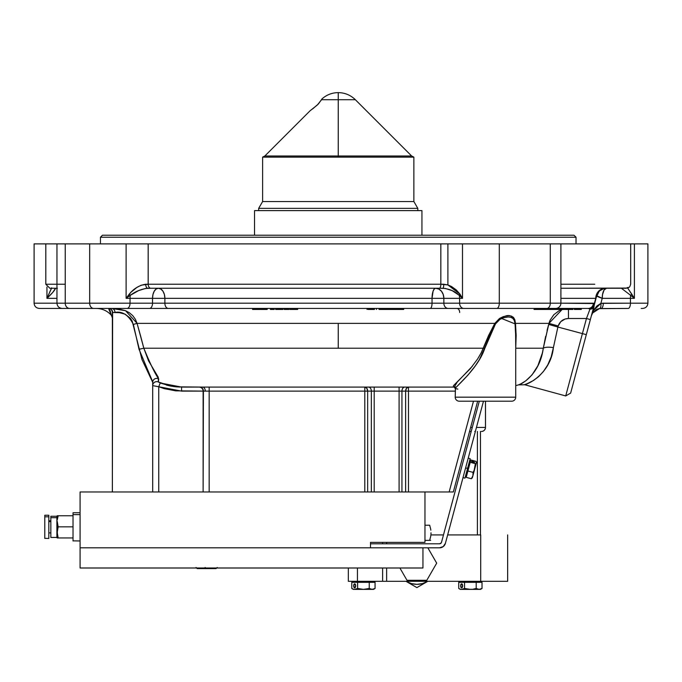 <?xml version="1.0" encoding="UTF-8"?>
<svg xmlns="http://www.w3.org/2000/svg" width="682" height="682" viewBox="0 0 682 682"><rect width="100%" height="100%" fill="white"/><g stroke="black" fill="none" stroke-linecap="round" stroke-linejoin="round"><path stroke-width="1.02" d="M485.499 401.204L485.499 427.418A4.032 4.032 0 0 1 481.466 431.459A4.032 4.032 0 0 0 485.465 427.418A4.032 4.032 0 0 1 481.432 431.459A4.032 4.032 0 0 0 485.499 427.418L485.499 401.204M515.72 336.576L515.72 397.171A4.032 4.032 0 0 1 511.688 401.204L485.465 401.204L485.465 427.418L476.454 427.418L485.465 427.418L485.465 401.204L459.25 401.204L511.688 401.204A4.032 4.032 0 0 0 515.72 397.171L515.72 336.533L515.072 323.899L514.33 320.617L512.932 318.485L510.878 317.335L508.226 316.968L503.393 317.795L499.906 319.415L495.499 323.899L479.403 359.593L475.022 366.26L467.912 375.151L455.482 387.981L455.218 397.171L515.72 397.171L455.218 397.171A4.032 4.032 0 0 0 459.25 401.204A4.032 4.032 0 0 1 455.218 397.171L455.388 388.851M449.157 491.961L408.484 491.961L408.484 391.118L405.628 391.118L455.218 391.118L408.484 391.118L408.484 387.086A4.032 2.856 -90 0 0 405.628 391.118L406.463 388.263L408.484 387.086L408.484 491.961L449.157 491.961L473.478 401.204L449.157 491.961L453.334 491.961L477.656 401.204M576.026 243.892L576.026 237.234L100.459 237.234L100.459 243.892L100.459 237.234L576.026 237.234L574.005 235.222L102.471 235.222L100.459 237.234L102.471 235.222L574.005 235.222L576.026 237.234L576.026 243.892M630.049 243.892L647.9 243.892L647.9 303.183L647.9 243.892L634.405 243.892L634.405 298.341L630.432 298.341A10.085 4.263 90 0 1 630.628 295.332L634.405 298.341L631.762 294.13L630.628 295.332L634.405 298.341L627.653 288.017M536.299 308.426L588.319 308.426A5.243 5.021 -90 0 0 593.349 303.183L560.902 303.183L560.902 243.892L560.902 303.183A5.243 5.243 0 0 1 555.651 308.426A5.243 5.243 0 0 0 560.902 303.183L594.346 303.558A4.032 2.719 15 0 1 594.363 304.598A4.032 2.719 -165 0 0 594.346 303.558L595.761 298.341L560.902 298.341L595.761 298.341A10.085 9.753 90 0 1 605.514 288.256A10.085 9.753 -90 0 0 595.761 298.341L594.346 303.558L593.349 303.183A5.243 5.021 90 0 1 588.319 308.426L589.964 309.159A4.032 3.717 15 0 0 593.86 306.465L570.646 393.088L565.71 395.944L582.411 333.6L565.71 395.944L582.411 333.6L586.307 334.649L570.646 393.088L586.307 334.649L557.893 327.036L553.392 347.65A10.085 3.282 9.5 0 0 543.29 348.221L548.967 323.379L562.173 309.44M442.925 288.256L439.413 288.256L445.363 288.46L452.106 290.617L459.233 295.332A10.085 8.261 -90 0 1 459.608 298.341A10.085 8.261 90 0 0 459.233 295.332L462.498 298.341L459.966 294.13L459.233 295.332L462.498 298.341L443.854 298.341A10.085 8.261 90 0 0 435.593 288.256L438.756 289.032L441.433 291.214L443.223 294.488L443.854 298.341L432.038 298.341L433.079 291.214L434.229 289.032L435.593 288.256A10.085 3.555 -90 0 0 432.038 298.341L164.882 298.341A10.085 6.564 90 0 0 158.318 288.256A10.085 5.78 -90 0 0 152.529 298.341L152.973 294.488L154.226 291.214L156.101 289.032L158.318 288.256L160.833 289.032L162.964 291.214L164.388 294.488L164.882 298.341L126.119 298.341L126.119 243.892L148.182 243.892L148.182 284.224L440.828 284.224L440.828 243.892L462.498 243.892L462.498 298.341L459.966 294.13L456.267 289.935L451.552 286.534L447.895 284.923L447.895 243.892L447.895 284.923L443.752 284.224L145.718 284.224C139.324 285.247 133.843 288.554 129.256 294.13L126.119 298.341L130.296 295.332A10.085 5.78 -90 0 0 130.032 298.341L126.119 298.341L130.296 295.332L129.256 294.13A4.032 0.818 43.7 0 1 130.296 295.332C135.522 291.359 141.37 289.006 147.849 288.256A4.032 2.131 -90 0 1 145.718 284.224A4.032 2.131 90 0 0 147.849 288.256L150.799 288.256A4.032 2.626 -90 0 1 148.182 284.224A4.032 2.626 90 0 0 150.799 288.256L439.413 288.256A4.032 1.415 -90 0 0 440.828 284.224A4.032 1.415 90 0 1 439.413 288.256L442.925 288.256A4.032 0.827 -90 0 0 443.752 284.224A4.032 0.827 90 0 1 442.925 288.256C449.719 288.998 455.158 291.359 459.233 295.332A4.032 1.705 -38.7 0 1 459.966 294.13L447.895 284.923L440.828 284.224L440.828 243.892L148.182 243.892L148.182 284.224L141.208 285.195L136.801 287.506L130.927 292.271L126.119 298.341L126.119 243.892L34.1 243.892L45.805 243.892L45.805 284.224L56.956 284.224M591.865 314.393L591.328 315.902L591.865 314.393M627.312 287.506L631.762 294.13A4.032 1.952 -36.1 0 1 630.628 295.332L621.387 288.256L630.628 295.332A10.085 4.263 -90 0 0 630.432 298.341L630.432 303.183L600.868 303.379L596.818 306.039L593.425 310.625L594.21 305.169L592.624 313.004L599.478 308.554L628.216 308.426A5.243 2.217 -90 0 0 630.432 303.183L603.289 303.183A5.243 2.217 90 0 1 601.072 308.426A5.243 2.217 -90 0 0 603.289 303.183L600.868 303.379A5.243 2.191 80.9 0 1 599.478 308.554L599.461 308.554A5.243 2.191 -99.1 0 0 600.868 303.379L602.215 298.341L596.733 295.732L594.363 304.598M596.767 295.621L598.966 291.623L596.383 297.045A4.032 2.89 -165 0 0 596.452 296.67A10.085 10.042 90 0 1 606.349 288.256A10.085 10.042 -90 0 0 596.452 296.67L595.761 298.341M600.083 290.549L602.854 288.929M604.533 288.452L602.837 288.938M627.457 288.077L560.902 288.256L626.161 288.256L629.264 287.182L628.284 287.77M140.552 335.783L143.825 348.221L338.238 348.221L338.238 323.379L137.073 323.379L140.552 335.783M180.091 387.069L176.05 386.822M175.001 386.72L170.815 386.089M170.688 386.063L160.108 382.977L181.565 387.086L181.565 391.118L181.565 387.086L199.562 387.086A4.032 3.836 -90 0 1 203.406 391.118L203.117 491.961L203.117 391.118A4.032 4.032 0 0 0 199.076 387.086A4.032 4.032 0 0 1 203.117 391.118L181.565 391.118L158.744 386.745L160.236 383.028L158.744 386.745L152.691 385.628A4.032 3.998 180 0 1 158.386 381.988L170.722 386.072L176.118 386.83L202.682 387.086A4.032 2.592 -90 0 1 205.273 391.118L175.7 390.846L164.294 388.663L158.744 386.745L158.744 491.961L158.744 386.745L152.691 385.628M274.258 308.426L274.258 309.44L270.592 309.44M270.907 309.44L274.138 309.44L274.138 308.426L273.806 309.44M270.422 308.426L270.422 309.44M574.338 308.426L574.338 309.44L581.303 309.44L581.303 308.426M581.286 309.44L577.807 309.44M574.338 309.44L577.91 309.44L577.91 308.426L577.91 309.44M567.433 308.426L567.433 309.44L565.506 309.44L567.271 309.44L567.271 308.426M567.271 309.44L572.207 309.44L572.207 308.426M572.957 309.44L572.207 309.44L572.957 309.44L572.957 308.426M556.41 308.426L556.41 309.44L564.713 309.44L564.713 308.426M562.88 308.426L562.88 309.44L564.713 309.44M565.506 308.426L565.506 309.44M551.431 308.426L551.431 309.44L556.222 309.44L556.222 308.426M551.431 309.44L562.002 309.44L562.002 308.426M538.089 309.44L537.194 309.44L537.194 308.426L537.194 309.44L534.015 309.44L535.924 309.44M538.209 308.426L538.209 309.44L549.522 309.44L549.522 308.426L549.522 309.44L551.278 309.44M551.38 309.44L538.209 309.44M535.839 308.426L535.839 309.44L537.194 309.44M393.983 308.426L393.983 309.44L400.257 309.44L400.257 308.426L400.257 309.44L402.133 309.44L402.133 308.426L402.133 309.44L403.684 309.44L403.684 308.426M382.184 308.426L382.184 309.44L403.684 309.44M393.241 308.426L393.241 309.44L393.983 309.44M379.03 308.426L379.03 309.44L382.056 309.44L382.056 308.426M382.184 309.44L390.189 309.44L390.189 308.426L390.189 309.44L391.647 309.44L391.647 308.426M379.03 309.44L382.056 309.44M368.092 308.426L368.092 309.44L374.409 309.44L374.409 308.426M376.464 309.44L376.464 308.426L376.464 309.44M374.401 309.44L368.144 309.44M367.223 308.426L367.018 309.44M252.579 308.426L252.579 309.44L259.007 309.44L259.007 308.426M258.828 309.44L260.004 309.44M252.579 309.44L259.007 309.44M260.157 308.426L260.089 309.44M258.614 309.44L260.038 309.44L260.038 308.426M267.148 309.44L260.942 309.44M260.763 309.44L263.124 309.44M263.082 308.426L263.082 309.44L267.208 309.44L267.182 308.426M263.226 309.44L262.442 309.44M275.843 309.44L282.595 309.44L282.595 308.426L282.936 309.44L275.69 309.44M275.639 309.44L275.63 308.426M278.103 309.44L278.103 308.426L278.103 309.44M286.883 309.44L288.222 309.44L285.775 309.44L288.068 309.44L288.068 308.426L288.068 309.44L289.023 309.44L286.926 309.44L286.926 308.426M284.147 308.426L284.147 309.44L288.017 309.44L288.009 308.426M297.65 308.426L297.65 309.44L297.702 308.426M290.012 308.426L290.012 309.44L296.696 309.44L296.696 308.426L296.73 309.44L297.65 309.44L296.704 309.44L296.704 308.426M290.012 309.44L296.687 309.44M497.587 321.205L495.499 323.899L494.8 323.379C506.001 312.919 512.907 312.919 515.498 323.379A2.02 1.049 -7.3 0 0 515.072 323.899L501.628 318.494M515.72 336.533L515.072 323.899A2.02 1.049 172.7 0 1 515.498 323.379L515.728 348.221A2.02 0.716 3.5 0 0 515.72 348.221L543.29 348.221L548.669 324.427L557.893 327.036L553.392 347.65C550.468 374.793 526.18 385.177 524.066 384.784C526.257 385.202 550.527 374.623 553.392 347.65L551.184 356.908L547.748 364.913L543.435 371.502L538.644 376.609M370.514 542.378L424.963 542.378L424.963 491.961L405.628 491.961L424.963 491.961L424.963 542.378L370.514 542.378L370.514 547.825L80.084 547.825L80.084 491.961L367.658 491.961L364.802 491.961L364.802 391.118L367.658 391.118L367.658 491.961L371.349 491.961L371.349 391.118L367.658 391.118L367.658 491.961L374.196 491.961L374.196 391.118L371.349 391.118L371.349 491.961L399.089 491.961L399.089 391.118L374.196 391.118L374.196 491.961L401.945 491.961L401.945 391.118L399.089 391.118L399.089 491.961L405.628 491.961L405.628 391.118L401.945 391.118L401.945 491.961L408.484 491.961L405.628 491.961L405.628 391.118L401.945 391.118A4.032 2.856 90 0 1 404.793 387.086A4.032 2.856 -90 0 0 401.945 391.118L399.089 391.118L399.089 387.086L399.089 391.118L374.196 391.118L374.196 387.086L374.196 391.118L371.349 391.118A4.032 2.856 90 0 0 368.493 387.086A4.032 2.856 -90 0 1 371.349 391.118L367.658 391.118A4.032 2.856 90 0 0 364.802 387.086L366.822 388.263L367.658 391.118L364.802 391.118L364.802 387.086L364.802 391.118L209.161 391.118L209.161 387.086L202.682 387.086L454.348 387.086L202.682 387.086A4.032 2.592 90 0 1 205.273 391.118L203.406 391.118A4.032 3.836 90 0 0 199.562 387.086L202.682 387.086M209.161 387.086L209.161 491.961L364.802 491.961L364.802 391.118L205.273 391.118L209.161 391.118L209.161 491.961L367.658 491.961L80.084 491.961L80.084 567.995L80.084 547.825L422.951 547.825L422.951 567.995L80.084 567.995L422.951 567.995L422.951 547.825M454.263 387.044L457.247 382.073L472.396 366.183M453.291 386.865L453.496 385.645L470.478 368.519L477.622 358.971L481.27 352.671L488.568 335.535L494.8 323.379L338.238 323.379L338.238 348.221L483.274 348.221L494.8 323.379L495.499 323.899L484.638 348.741L483.274 348.221L484.638 348.741C478.065 368.382 455.968 386.489 455.218 388.561L457.869 389.098M170.611 386.055L166.451 385.1M112.36 317.906A4.032 4.032 -0 0 0 111.345 315.237L108.54 308.46A4.032 4.032 180 0 1 112.36 312.484A4.032 4.032 0 0 0 108.54 308.46L110.169 310.77L111.345 315.237A4.032 4.032 180 0 1 112.36 317.906L111.371 315.272C107.304 310.822 102.257 308.537 96.23 308.426M111.78 315.74L111.345 315.237L111.78 315.74M152.205 380.59L139.017 349.261L133.374 324.419L137.073 323.379L135.377 319.27L132.768 315.664L129.392 312.765L125.522 310.685L117.645 308.716L111.498 308.426L125.531 310.685L137.073 323.379L133.374 324.419C128.455 314.965 122.334 310.983 115.002 312.458A4.032 3.504 90 0 0 111.498 308.426A4.032 3.504 -90 0 1 115.002 312.458L112.615 312.458A4.032 3.981 90 0 0 108.634 308.426L108.634 308.426A4.032 3.981 -90 0 1 112.615 312.458L112.36 491.961L112.36 312.833M586.307 334.649L590.356 319.56L586.46 318.511L568.456 318.511L568.456 309.44L568.456 318.511C563.358 318.741 559.939 321.231 558.191 325.987L548.967 323.379L515.498 323.379L514.842 319.781L513.495 317.403L511.398 316.098L508.576 315.681L503.316 316.627L499.539 318.443L494.8 323.379L137.073 323.379L143.825 348.221L139.017 349.261L143.825 348.221C150.219 363.873 155.189 374.103 158.736 378.911A4.032 3.93 0 0 0 152.691 382.312A4.032 3.93 180 0 1 158.736 378.911L158.386 381.988A4.032 3.998 0 0 0 152.691 385.56M483.274 348.221L143.825 348.221L148.565 360.88L158.284 377.282L158.386 381.988L160.236 383.028M455.218 388.561L454.169 387.009L456.036 387.086L454.306 387.044M152.691 382.312L152.691 491.961L152.691 382.312L142.001 359.619L132.223 321.171L130.39 318.255L125.079 314.172L119.367 312.663L112.36 312.484M475.371 431.459L474.74 431.459M471.202 431.459L469.548 431.459M459.677 312.458A4.032 2.856 -90 0 0 456.829 308.426M57.382 288.256L49.871 288.256M64.534 284.224L45.805 284.224L49.837 288.256L56.956 288.256M51.534 288.256L46.947 298.341C52.343 293.217 55.182 289.867 55.472 288.29L55.072 288.256A4.032 3.939 -69.3 0 0 55.472 288.29L52.829 292.331L46.947 298.341L46.947 287.037L46.947 298.341L56.956 298.341L46.947 298.341L51.662 287.804M439.413 288.256L147.849 288.256L150.799 288.256L145.53 288.46L138.591 290.617L130.296 295.332A10.085 5.78 90 0 0 130.032 298.341L152.529 298.341L152.529 303.183L130.032 303.183L130.032 298.341L130.032 303.183A5.243 3.009 90 0 1 127.031 308.426L546.879 308.426A5.243 3.401 -90 0 0 550.28 303.183A5.243 3.401 90 0 1 546.879 308.426L496.718 308.426A5.243 2.583 -90 0 0 499.301 303.183A5.243 2.583 90 0 1 496.718 308.426L463.905 308.426A5.243 4.297 -90 0 1 459.608 303.183L432.038 303.183L432.038 298.341L164.882 298.341L164.882 303.183L152.529 303.183L152.529 298.341L164.882 298.341L164.882 303.183L432.038 303.183L432.038 298.341L443.854 298.341L443.854 303.183L443.854 298.341L459.608 298.341L459.608 303.183A5.243 4.297 90 0 0 463.905 308.426L448.151 308.426A5.243 4.297 -90 0 1 443.854 303.183A5.243 4.297 90 0 0 448.151 308.426L430.189 308.426A5.243 1.85 -90 0 0 432.038 303.183A5.243 1.85 90 0 1 430.189 308.426L168.301 308.426A5.243 3.419 -90 0 1 164.882 303.183A5.243 3.419 90 0 0 168.301 308.426L149.529 308.426A5.243 3.009 -90 0 0 152.529 303.183A5.243 3.009 90 0 1 149.529 308.426L127.031 308.426A5.243 3.009 -90 0 0 130.032 303.183L89.666 303.183A5.243 3.99 90 0 0 93.656 308.426L127.031 308.426L93.656 308.426A5.243 3.99 -90 0 1 89.666 303.183L65.242 303.183A5.243 4.382 90 0 0 69.624 308.426L93.656 308.426L69.624 308.426A5.243 4.382 -90 0 1 65.242 303.183L34.109 303.183L65.242 303.183L65.242 243.892L65.242 303.183L89.666 303.183L89.666 243.892L89.666 303.183L499.301 303.183L459.608 303.183L459.608 298.341L462.498 298.341L462.498 243.892L499.301 243.892L148.182 243.892M550.178 323.72L549.897 324.768M596.648 296.056L596.733 295.732A10.085 10.085 0 0 1 606.477 288.256A10.085 10.085 0 0 0 596.733 295.732L595.915 298.008M603.681 288.657L600.075 290.558M605.505 288.307L604.516 288.452M560.902 284.224L594.789 284.224M602.538 294.488L602.215 298.341A10.085 4.263 90 0 1 606.477 288.256L604.107 289.961L602.538 294.488M604.576 288.443L605.514 288.307M602.82 288.946L601.371 289.654M598.02 292.851L596.741 295.732A10.085 1.211 -165 0 0 602.215 298.341L630.432 298.341L602.215 298.341L600.868 303.379L593.425 310.625L592.624 313.004M629.733 286.79L630.679 284.224L630.679 243.892L499.301 243.892L499.301 303.183L499.301 243.892L550.28 243.892L550.28 303.183L499.301 303.183L550.28 303.183L550.28 243.892L560.902 243.892M597.406 309.117L599.393 308.571M596.579 309.483L597.321 309.151M592.649 312.978L591.328 315.902M598.932 308.656L628.216 308.426A5.243 2.217 90 0 0 630.432 303.183L647.9 303.183L630.432 303.183L630.432 298.341L634.405 298.341L634.405 243.892M599.333 308.579L597.892 308.946M597.764 308.989L596.383 309.585M596.239 309.662L592.743 312.833M592.615 313.021L591.447 315.502M552.991 308.426L588.319 308.426L589.964 309.159L586.46 318.511L582.411 333.6L586.46 318.511L590.356 319.56L593.86 306.465A4.032 3.717 -165 0 1 589.964 309.159L586.46 318.511L568.456 318.511L565.097 319.031L560.774 321.64L558.191 325.987L557.893 327.036L582.411 333.6M589.964 309.159L592.846 307.173L594.346 303.558M560.902 303.183L550.28 303.183L560.902 303.183M62.198 308.426L69.624 308.426L62.198 308.426C59.01 308.119 57.262 306.371 56.956 303.183L56.956 243.892L126.119 243.892M39.351 308.426L65.429 308.426L39.351 308.426C36.163 308.119 34.415 306.371 34.1 303.183L34.1 243.892M46.274 243.892L53.588 243.892M560.493 243.892L630.458 243.892M562.147 309.44L558.976 310.787L553.767 314.769L550.093 320.233L548.967 323.379L515.498 323.379L516.155 335.535L515.728 348.221L543.29 348.221C539.641 375.918 519.377 385.279 518.55 384.87C519.36 385.245 539.59 376.046 543.29 348.221A10.085 3.282 -170.5 0 1 553.392 347.65M548.669 324.427L547.066 330.438M545.634 336.405L542.343 353.106L537.834 365.867M549.402 321.964L550.093 320.242M537.936 365.654L532.037 374.87M538.618 376.635L533.665 380.385L527.067 383.744L524.066 384.784L518.55 384.87L520.605 383.966M520.707 383.923L525.839 380.795L532.02 374.887M470.623 427.418L472.276 427.418M642.35 308.426L641.216 308.426M531.304 381.775L531.73 381.545M529.087 382.883L530.016 382.44M524.441 384.665L526.223 384.06M524.424 384.674L565.71 395.944M262.613 157.124L262.613 201.54L258.674 208.351L258.674 210.61L258.674 208.351L417.802 208.351L417.802 210.61L417.802 208.351L413.872 201.54L262.613 201.54L258.674 208.351L417.802 208.351L413.872 201.54L413.872 157.124L262.613 157.124L262.613 201.54L413.872 201.54L413.872 157.124L262.613 157.124L264.855 155.982L411.621 155.982L338.238 155.982L338.238 157.124L338.238 155.982L264.855 155.982L411.621 155.982L355.356 99.717C350.591 95.088 344.887 92.726 338.238 92.624L338.238 92.624C332.074 92.701 326.678 94.772 322.049 98.839L321.572 99.717L338.238 99.717L338.238 155.982L338.238 99.717L355.356 99.717L338.238 99.717L338.238 92.624L338.238 99.717L321.572 99.717L317.437 104.909L310.625 110.348M312.569 108.958L318.392 103.954L322.023 98.899M50.843 521.611L48.823 521.611L50.843 521.611M48.823 538.345L48.823 515.251L44.79 515.251L44.79 516.811L48.823 516.811L48.823 515.277M44.79 538.345L48.823 538.448L48.823 516.811L44.79 516.811L44.79 538.448L44.79 515.277M57.254 519.906L58.175 515.754L73.025 515.754L57.186 515.754L58.175 515.754L56.896 517.681L50.843 517.681L50.843 516.283L50.843 517.681L56.896 517.681L56.896 516.265L56.896 517.681L58.081 516.052M57.45 535.199L57.254 530.997L58.175 526.854L57.186 521.295L58.175 526.854L73.025 526.854L58.175 526.854L57.186 532.395L58.175 537.945L57.45 537.945L73.025 537.945L58.175 537.945L57.45 535.217M58.072 537.629L57.186 537.945L58.175 537.945M80.084 512.736L73.025 512.736L73.025 514.62L80.084 514.62L73.025 514.62L73.025 540.971L73.025 512.762M73.025 540.843L80.084 540.971M57.45 518.499L58.175 515.754L57.254 515.754M57.186 537.945L56.896 517.681L56.896 537.442L50.843 537.442L50.843 517.681L50.843 537.348M50.843 536.018L50.843 536.879M429.66 525.234L430.649 528.985L429.66 525.234L424.963 525.234M430.845 530.195L430.649 528.985M430.973 534.1L431.015 532.812M430.709 536.316L430.922 534.731M430.649 540.366L424.963 540.366L429.66 540.366L430.649 536.623M213.952 567.995L213.645 568.6L216.109 568.6L213.645 568.6L213.952 567.995M206.245 568.6L213.645 568.6L206.262 568.6L205.129 567.484M216.075 568.6L217.234 567.484M204.873 567.995L204.574 568.6L204.873 567.995M197.175 568.6L204.574 568.6L197.183 568.6L196.058 567.484M206.527 568.6L204.574 568.6M445.397 543.341A6.053 6.053 0 0 1 439.549 547.825L443.232 546.572L445.397 543.341L483.478 401.204L445.397 543.341M441.501 542.301L479.301 401.204L441.501 542.301A2.02 2.02 0 0 1 439.549 543.793L370.514 543.793L439.549 543.793L441.228 542.898M370.514 547.825L439.549 547.825L370.514 547.825L370.514 543.793M443.232 546.572L445.065 544.27M421.936 235.222L421.936 210.61L254.539 210.61L254.539 235.222L254.539 210.61L421.936 210.61L421.936 235.222M348.323 567.995L348.323 581.303L357.445 581.303L357.445 567.995L357.445 581.303L382.611 581.303L382.611 567.995L382.611 581.303L348.323 581.303L348.323 567.995M480.708 534.918L480.708 581.303L507.655 581.303L480.708 581.303L480.708 534.918L447.656 534.918L480.708 534.918M386.643 581.303L480.708 581.303L382.611 581.303L386.643 581.303L386.643 567.995L386.643 581.303M443.479 534.918L430.905 534.918L443.479 534.918M386.643 542.378L386.643 543.793L386.643 542.378M382.611 543.793L382.611 542.378L382.611 543.793M399.899 567.995L407.001 580.297L426.796 580.297L436.693 563.153L427.844 547.825L436.693 563.153L426.796 580.297L407.001 580.297L399.899 567.995M427.486 581.49L427.802 581.303A21.176 21.176 0 0 1 427.486 581.49L424.792 583.05L427.486 581.49A21.176 21.176 0 0 1 406.31 581.49L408.995 583.042L406.31 581.49L411.417 583.604L416.898 584.329L422.38 583.604L427.486 581.49L416.898 587.603L408.995 583.042L416.898 587.603L422.132 584.585L419.498 586.102M409.004 583.05L409.763 583.485M411.664 584.585L412.619 585.139M415.27 586.665L414.289 586.102M424.792 583.05L422.132 584.585L424.792 583.05M467.562 468.406L465.61 467.886L467.562 468.406L470.171 458.671L464.954 478.15L467.562 468.406M473.231 461.424L473.018 462.234L471.569 461.416L474.689 462.251L473.018 462.234L473.231 461.424L474.527 462.37L471.944 461.825L471.731 461.288L473.231 461.424M475.166 467.102L475.857 464.723L475.388 463.683L475.166 467.102M474.143 470.358L473.061 472.379L472.907 475.746L474.919 468.219L474.143 470.358L475.388 463.683L470.239 462.302L466.207 477.357L471.356 478.738L472.907 475.746L473.061 472.379L467.912 470.998L473.061 472.379L474.143 470.358M476.01 461.356L476.368 462.072L476.01 461.356L470.861 459.975L470.239 462.302L475.388 463.683L476.053 463.248L475.388 463.683L475.857 464.723L476.386 462.123M472.575 476.982L476.471 462.439M472.362 477.758L471.356 478.738L466.207 477.357M475.243 466.275L475.593 465.516M469.037 462.899L470.009 463.155L469.037 462.899M461.646 587.858A2.02 1.006 90 0 1 460.631 585.847A2.02 1.006 90 0 1 461.646 583.826L460.631 585.847L461.646 587.858L462.652 585.847L461.646 583.826A2.02 1.006 90 0 1 462.652 585.847A2.02 1.006 90 0 1 461.646 587.858M476.198 588.472L473.317 589.129L476.198 588.472L476.198 582.309L476.198 588.472L479.105 589.376L476.198 588.472L473.317 589.129L476.283 588.515M460.179 589.129L458.73 588.472L460.171 589.129L458.73 588.472L458.73 582.309L458.73 588.472L460.29 589.376L480.46 589.376L482.021 588.472L479.105 589.376L482.021 588.472L479.105 589.376L482.021 588.472L482.021 582.309L482.021 588.472M460.904 589.308L470.375 589.376L464.553 588.472L464.553 582.309L482.021 582.309M479.847 589.308L480.588 589.129M468.892 589.308L478.372 589.308M462.387 589.308L463.112 589.129L462.387 589.308M464.544 588.472L461.646 589.376L464.553 588.472L467.801 589.188M477.639 589.129L480.46 589.376M460.29 589.376L461.646 589.376M458.73 582.309L464.553 582.309L464.553 588.472M464.553 582.309L476.198 582.309M461.646 581.303L461.646 582.309L461.646 581.303M354.683 587.858A2.02 1.006 90 0 1 353.677 585.847A2.02 1.006 90 0 1 354.683 583.826L353.677 585.847L354.683 587.858L355.689 585.847L354.683 583.826A2.02 1.006 90 0 1 355.689 585.847A2.02 1.006 90 0 1 354.683 587.858M371.417 589.308L369.243 588.472L363.421 589.376L372.892 589.308L375.057 588.472L372.15 589.376L369.243 588.472L366.362 589.129L369.32 588.515M353.216 589.129L351.776 588.472L353.216 589.129L351.776 588.472L351.776 582.309L351.776 588.472L353.336 589.376L363.421 589.376L357.598 588.472L357.598 582.309L375.057 582.309L375.057 588.472L373.625 589.129L375.057 588.472L375.057 582.309M353.941 589.308L363.421 589.376L357.598 588.472L354.683 589.376L357.598 588.472L357.598 582.309L369.243 582.309L369.243 588.472L369.243 582.309M369.243 588.472L363.421 589.376L373.497 589.376L375.057 588.472M372.892 589.308L373.625 589.129M370.684 589.129L373.497 589.376M353.336 589.376L354.683 589.376M361.937 589.308L360.838 589.188M351.776 582.309L357.598 582.309M354.683 581.303L354.683 582.309L354.683 581.303M535.711 308.426L535.711 309.44M282.936 308.426L282.936 309.44M518.55 384.87L515.72 385.628M647.9 303.183C647.585 306.371 645.837 308.119 642.657 308.426M413.872 157.124L411.621 155.982M264.855 155.982L310.208 110.637M50.843 532.898L48.823 532.898M50.843 520.801L48.823 520.801M57.186 515.754L56.896 516.265L50.843 516.265M507.655 534.918L507.655 581.303M480.46 431.459L480.46 534.918M477.4 431.459L477.4 534.918M463.001 477.63L464.954 478.15M468.227 458.142L470.171 458.671M470.623 460.879L469.651 460.614M466.445 476.462L465.474 476.198M480.46 582.309L480.46 581.303M460.29 582.309L460.29 581.303M373.497 582.309L373.497 581.303M353.336 582.309L353.336 581.303"/></g></svg>

